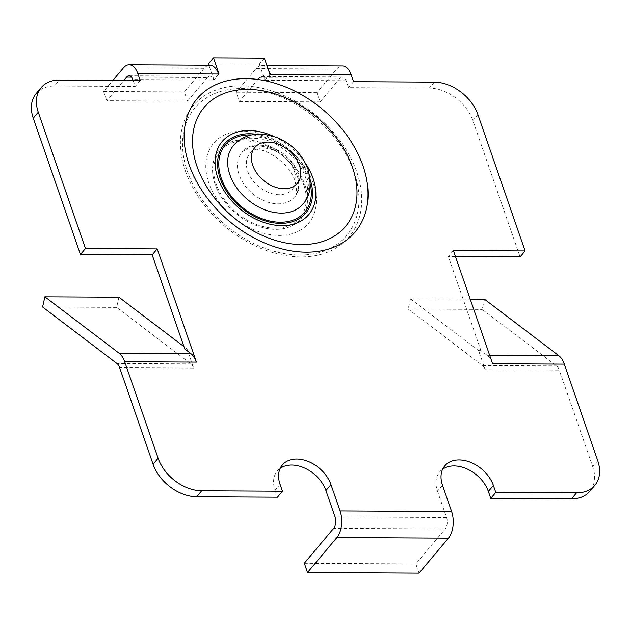 <?xml version="1.0" encoding="UTF-8"?>
<svg xmlns="http://www.w3.org/2000/svg" width="631" height="631" viewBox="0 0 631 631"><rect width="100%" height="100%" fill="white"/><g stroke="black" fill="none" stroke-linecap="round" stroke-linejoin="round"><path stroke-width="0.47" stroke-dasharray="3.15 2.37" d="M492.574 363.74A22.014 11.91 -89.7 0 0 487.124 355.332L480.94 350.631L478.629 350.623L485.239 369.703L559.279 370.113L592.722 466.68A38.523 27.141 -140 0 1 589.819 491.281M453.381 250.546L448.357 256.525L480.94 350.631M442.489 485.207L437.464 491.186A30.264 21.328 -140 0 1 439.744 471.854A30.264 21.328 -140 0 1 442.647 469.196M437.464 491.186L446.59 517.523A8.258 4.464 90.3 0 1 445.218 528.936L333.689 528.321M280.061 484.308L275.037 490.287A30.264 21.328 -140 0 1 277.317 470.955A30.264 21.328 -140 0 1 280.219 468.297M275.037 490.287L277.435 497.22M118.936 297.225L116.632 307.415L190.972 363.89A11.003 5.955 90.3 0 1 193.693 368.094L187.084 349.014L183.952 346.632M184.773 348.998L187.084 349.014M36.156 93.593A38.523 27.141 -140 0 1 54.455 86.029L59.472 80.05M133.117 80.46L135.208 86.479L54.455 86.029M219.044 74.016L214.019 79.995L218.578 74.016M214.019 79.995L208.9 65.214M269.95 74.3L264.925 80.279L259.325 64.11L208.419 63.826M264.925 80.279L270.415 74.3M346.143 80.729L265.391 80.279A8.258 4.464 -89.7 0 0 261.668 76.509A8.258 4.464 -89.7 0 0 259.223 77.834L339.975 78.276A8.258 4.464 90.3 0 1 342.42 76.958A8.258 4.464 90.3 0 1 346.143 80.729L348.541 87.654L429.293 88.103A38.523 27.141 -140 0 1 472.887 120.624L520.086 256.92M455.464 256.565L448.357 256.525M264.35 58.123L259.325 64.11M353.565 81.675L348.541 87.654M484.521 299.244L482.218 309.427L556.558 365.909A11.003 5.955 90.3 0 1 559.279 370.113M140.232 80.5L135.208 86.479M419.031 573.153L415.829 563.917L445.218 528.936M304.3 563.302L415.829 563.917M131.516 77.132L207.386 77.55A8.258 4.464 90.3 0 1 209.831 76.225A8.258 4.464 90.3 0 1 213.554 79.995L132.802 79.545M123.439 67.864L204.192 68.306A19.261 10.427 90.3 0 1 209.894 65.214M207.386 77.55L187.541 101.165L106.789 100.723L123.857 80.405M204.192 68.306L184.347 91.929L187.541 101.165M184.347 91.929L103.594 91.479L112.941 80.35M103.594 91.479L106.789 100.723M268.569 70.317A19.261 10.427 -89.7 0 0 261.723 65.506A19.261 10.427 -89.7 0 0 256.02 68.59L236.175 92.213L239.378 101.449L259.223 77.834M339.975 78.276L320.13 101.899L316.928 92.654L336.773 69.039A19.261 10.427 90.3 0 1 342.475 65.947M316.928 92.654L236.175 92.213M320.13 101.899L239.378 101.449M116.632 307.415L42.592 307.005M478.629 350.623L410.473 298.834L470.213 299.165M410.473 298.834L408.178 309.024L482.218 309.427M408.178 309.024L482.51 365.499A11.003 5.955 90.3 0 1 485.239 369.703M185.388 170.914A101.899 71.8 40 0 0 300.695 256.935A101.899 71.8 40 0 0 356.752 171.861A101.899 71.8 40 0 0 241.444 85.84A101.899 71.8 40 0 0 185.388 170.914M354.125 172.239A99.162 69.875 -140 0 1 299.567 255.034A99.162 69.875 -140 0 1 187.352 171.316A99.162 69.875 -140 0 1 241.91 88.529A99.162 69.875 -140 0 1 354.125 172.239M233.296 145.769A45.4 31.992 -140 0 1 272.127 140.476A45.4 31.992 -140 0 1 306.232 175.181A45.4 31.992 -140 0 1 302.817 204.184C306.177 200.153 310.255 192.636 305.546 177.374C300.498 161.023 281.237 143.347 263.498 139.348C248.291 136.635 238.226 138.773 233.296 145.769M310.357 184.418A52.002 36.645 40 0 0 308.772 178.802A52.002 36.645 40 0 0 251.469 134.939M255.957 134.222A53.383 37.615 -140 0 1 309.931 178.81A53.383 37.615 -140 0 1 310.286 179.867M296.98 175.134A34.397 24.238 -140 0 1 294.393 197.101A34.397 24.238 -140 0 1 264.973 201.108A34.397 24.238 -140 0 1 239.133 174.811A34.397 24.238 -140 0 1 241.72 152.844A34.397 24.238 -140 0 1 271.141 148.837A34.397 24.238 -140 0 1 296.98 175.134M294.44 171.514A27.788 19.585 -140 0 1 279.147 194.719A27.788 19.585 -140 0 1 247.699 171.253A27.788 19.585 -140 0 1 262.993 148.056A27.788 19.585 -140 0 1 294.44 171.514M303.748 184.78A52.002 36.645 40 0 0 244.899 140.879A52.002 36.645 40 0 0 216.283 184.299A52.002 36.645 40 0 0 275.14 228.201A52.002 36.645 40 0 0 303.748 184.78M313.315 183.566A62.122 43.768 40 0 0 243.014 131.13A62.122 43.768 40 0 0 208.837 182.99A62.122 43.768 40 0 0 279.139 235.434A62.122 43.768 40 0 0 313.315 183.566M215.132 184.291A53.383 37.615 -140 0 1 244.497 139.727A53.383 37.615 -140 0 1 304.907 184.788A53.383 37.615 -140 0 1 275.534 229.361A53.383 37.615 -140 0 1 215.132 184.291M446.59 517.523L335.061 516.907M193.693 368.094L119.653 367.692M434.317 82.125L429.293 88.103M472.887 120.624L477.912 114.645M597.746 460.701L592.722 466.68M336.773 69.039L256.02 68.59M190.972 363.89L116.924 363.488M487.124 355.332L489.672 355.348M482.51 365.499L556.558 365.909M305.649 163.618A56.656 39.927 40 0 0 272.766 135.988M294.393 197.101C299.22 193.007 300.317 184.954 297.666 172.941C290.094 147.496 251.572 136.462 241.72 152.844C244.039 148.151 258.907 147.252 269.532 153.317C282.483 160.463 291.017 169.684 295.15 180.979C297.169 191.138 296.917 196.509 294.393 197.101M444.768 465.875L439.744 471.854M282.341 464.976L277.317 470.955M129.079 75.775L209.831 76.225M261.723 65.506L266.913 65.529M261.668 76.509L342.42 76.958"/><path stroke-width="0.95" d="M266.913 65.529L342.475 65.947A19.261 10.427 90.3 0 1 351.167 74.742L353.565 81.675L434.317 82.125A38.523 27.141 40 0 1 477.912 114.645L525.11 250.941L453.381 250.546L492.574 363.74L564.303 364.134L597.746 460.701A38.523 27.141 40 0 1 594.844 485.302L589.819 491.281A38.523 27.141 -140 0 1 571.528 498.845L490.768 498.395L488.37 491.462A30.264 21.328 -140 0 0 442.647 469.196M325.943 490.571L335.061 516.907A8.258 4.464 -89.7 0 1 333.689 528.321L304.3 563.302L307.502 572.538L419.031 573.153L448.42 538.172A19.261 10.427 90.3 0 0 451.615 511.544L340.085 510.929L330.967 484.592L325.943 490.571A30.264 21.328 -140 0 0 280.219 468.297M330.967 484.592A30.264 21.328 -140 0 0 308.228 461.45A30.264 21.328 -140 0 0 282.341 464.976A30.264 21.328 -140 0 0 280.061 484.308L282.459 491.241L277.435 497.22L196.683 496.771A38.523 27.141 -140 0 1 153.088 464.25L158.113 458.272A38.523 27.141 40 0 0 201.707 490.792L196.683 496.771M351.167 74.742L269.95 74.3L264.35 58.123L213.444 57.847L219.044 74.016L137.826 73.567L140.232 80.5L59.472 80.05A38.523 27.141 40 0 0 41.181 87.614A38.523 27.141 40 0 0 38.278 112.215L85.477 248.511L157.206 248.906L196.407 362.107L124.678 361.713A22.014 11.91 -89.7 0 0 119.227 353.305L44.888 296.822L42.592 307.005L116.924 363.488A11.003 5.955 90.3 0 1 119.653 367.692L153.088 464.25M38.278 112.215L33.254 118.194L80.453 254.49L152.181 254.892L184.773 348.998L190.956 353.699L119.227 353.305M33.254 118.194A38.523 27.141 -140 0 1 36.156 93.593L41.181 87.614M123.857 80.405L126.634 77.1A8.258 4.464 -89.7 0 1 129.079 75.775A8.258 4.464 -89.7 0 1 132.802 79.545L133.117 80.46M208.9 65.214L208.419 63.826L213.444 57.847M525.11 250.941L520.086 256.92L455.464 256.565M564.303 364.134A22.014 11.91 -89.7 0 0 558.853 355.726L484.521 299.244L470.213 299.165M571.528 498.845L576.545 492.858L495.792 492.417L490.768 498.395M451.615 511.544L442.489 485.207A30.264 21.328 -140 0 1 444.768 465.875A30.264 21.328 -140 0 1 470.655 462.349A30.264 21.328 -140 0 1 493.395 485.484L495.792 492.417M282.459 491.241L201.707 490.792M124.678 361.713L158.113 458.272M196.407 362.107A22.014 11.91 -89.7 0 0 190.956 353.699M157.206 248.906L152.181 254.892M85.477 248.511L80.453 254.49M576.545 492.858A38.523 27.141 40 0 0 594.844 485.302M307.502 572.538L336.891 537.557A19.261 10.427 -89.7 0 0 340.085 510.929M137.826 73.567A19.261 10.427 -89.7 0 0 129.142 64.772A19.261 10.427 -89.7 0 0 123.439 67.864L112.941 80.35M129.142 64.772L209.894 65.214A19.261 10.427 90.3 0 1 218.578 74.016M270.415 74.3A19.261 10.427 -89.7 0 0 268.569 70.317M183.952 346.632L118.936 297.225L44.888 296.822M352.5 167.412A92.434 65.135 40 0 0 247.896 89.381A92.434 65.135 40 0 0 197.046 166.552A92.434 65.135 40 0 0 301.642 244.583A92.434 65.135 40 0 0 352.5 167.412M189.182 164.928A103.358 72.825 -140 0 1 246.043 78.63A103.358 72.825 -140 0 1 363.006 165.89A103.358 72.825 -140 0 1 306.145 252.179A103.358 72.825 -140 0 1 189.182 164.928M252.723 165.275A27.788 19.585 -140 0 1 268.017 142.078A27.788 19.585 -140 0 1 299.465 165.535A27.788 19.585 -140 0 1 284.171 188.74A27.788 19.585 -140 0 1 252.723 165.275M229.881 174.763A45.4 31.992 -140 0 1 233.296 145.769C236.72 141.707 240.979 138.646 246.082 136.596C251.595 134.411 257.558 133.622 263.971 134.237L276.82 137.4C291.972 143.86 302.391 154.508 308.07 169.337C311.974 184.978 310.223 196.596 302.817 204.184A45.4 31.992 -140 0 1 263.987 209.476A45.4 31.992 -140 0 1 229.881 174.763M251.469 134.939A52.002 36.645 40 0 0 221.307 178.321A52.002 36.645 40 0 0 277.309 222.12A52.002 36.645 40 0 0 310.357 184.418M310.286 179.867A53.383 37.615 -140 0 1 280.03 223.374A53.383 37.615 -140 0 1 220.156 178.313A53.383 37.615 -140 0 1 255.957 134.222M272.766 135.988A56.656 39.927 40 0 0 217.798 177.824A56.656 39.927 40 0 0 281.907 225.653A56.656 39.927 40 0 0 313.086 178.352A56.656 39.927 40 0 0 305.649 163.618M493.395 485.484L488.37 491.462M336.891 537.557L448.42 538.172M126.634 77.1L131.516 77.132M489.672 355.348L558.853 355.726"/></g></svg>
